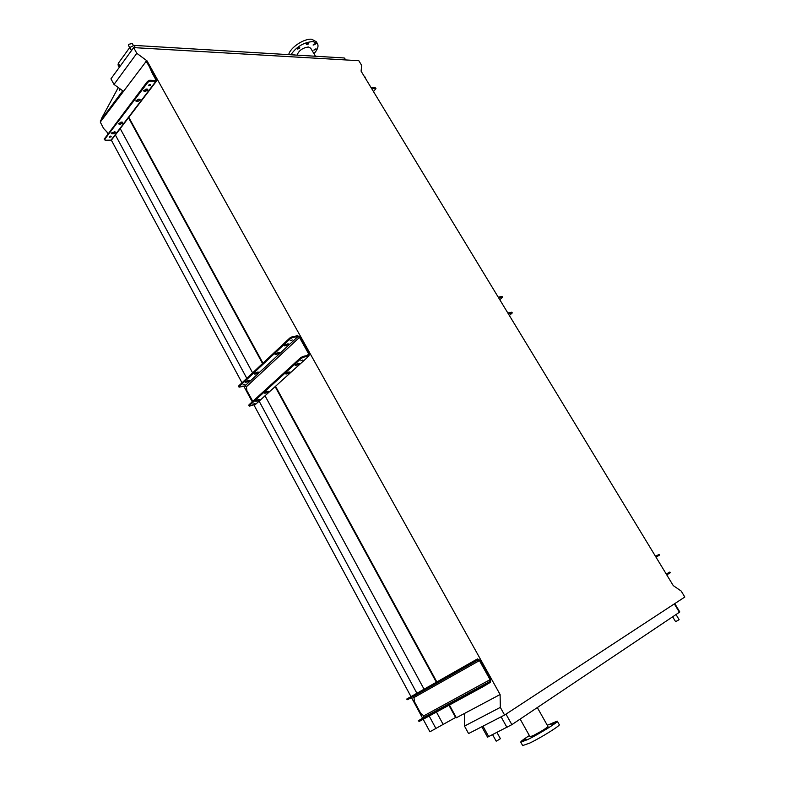 <?xml version="1.0" encoding="UTF-8"?>
<svg xmlns="http://www.w3.org/2000/svg" width="785" height="785" viewBox="0 0 785 785"><rect width="100%" height="100%" fill="white"/><g stroke="black" fill="none" stroke-linecap="round" stroke-linejoin="round"><path stroke-width="1.18" d="M492.627 734.721L496.169 741.148L496.925 740.844L500.408 738.695L496.993 732.513M672.657 616.794L675.6 621.681L679.133 619.689L676.022 614.537M128.505 45.481L128.681 44.333L132.243 43.479L133.322 45.422M552.846 722.887L550.462 724.369L552.846 722.887M554.416 723.142L552.012 724.643L554.416 723.142M547.42 728.048L544.996 729.569L547.42 728.048M535.919 734.74L533.476 736.271L535.919 734.74M526.843 739.185L524.409 740.706L526.843 739.185M525.558 738.754L523.134 740.265L525.558 738.754M530.022 736.742L533.457 735.506C541.679 731.188 546.517 728.176 547.959 726.449L537.323 707.57M522.663 745.573L529.61 743.14C541.365 737.527 561.403 724.957 559.224 724.594L557.321 721.238M529.365 735.565C523.32 739.411 520.455 741.629 520.779 742.188L527.628 739.588C539.364 733.946 559.401 721.415 557.252 721.111L547.302 725.271M293.953 54.96L294.071 54.4L292.197 54.852M299.517 48.425L299.762 47.689L297.731 48.307L297.495 49.033L299.517 48.425M308.387 43.989L308.633 43.244L306.611 43.862L306.366 44.598L308.387 43.989M315.119 44.46L315.364 43.724L313.372 44.333L313.127 45.069L315.119 44.46M315.776 49.494L316.021 48.768L313.794 50.103L315.776 49.494M317.307 43.43L316.276 41.723L311.763 39.25C304.07 38.328 290.038 47.708 288.713 54.646M313.961 53.674C317.454 49.828 318.681 46.6 317.64 43.989L313.127 41.536C303.913 42.223 296.504 46.629 290.901 54.773M315.501 56.245L310.693 48.209L308.456 47.002C302.617 47.806 298.82 50.525 297.064 55.146M118.054 65.008L118.339 63.251L129.741 47.522L134.068 45.393L344.213 57.962L345.92 59.945M133.656 47.61L358.814 60.7L361.679 65.41L361.09 71.17L673.265 585.6L681.174 591.046L684.814 597.032L504.588 715.047L500.33 707.383L500.104 694.529L147.011 60.847L136.826 53.321L133.656 47.61L110.94 78.834L114.011 84.446L136.826 53.321M423.184 719.276L429.915 731.777L455.585 717.49L456.37 717.765L500.104 694.529M456.37 717.765L449.412 705.018M436.833 681.949L275.535 386.269M262.946 363.18L128.661 117.024M146.196 61.936L147.011 60.847M455.585 717.49L448.932 705.283M436.352 682.214L275.142 386.622M262.563 363.543L128.514 117.75M443.025 724.172L436.46 712.064M424.057 689.181L265.036 395.787M252.613 372.865L120.223 128.612M435.96 728.568L429.179 716.018M416.884 693.253L259.128 401.145M246.794 378.311L115.375 134.971M422.595 718.187L411.458 697.502M410.977 696.609L253.967 405.031M252.25 401.832L243.801 386.151M242.006 382.805L111.313 140.103M107.879 133.735L106.505 131.183M123.49 91.345L114.011 84.446M504.588 715.047L468.576 733.563L464.494 726.086L464.534 713.428M464.494 726.086L500.33 707.383M487.554 737.154L511.849 724.653L679.408 612.261L679.8 611.937L674.757 603.616M373.483 91.609L375.946 88.538L375.171 87.675L370.981 87.478M375.171 87.675L375.917 88.489M361.699 72.171L364.23 76.361M365.977 79.226L364.652 76.38M375.583 88.352L371.413 88.195M666.239 574.031L669.86 572.049L666.308 574.129M669.86 572.049L670.282 572.756L666.75 574.865M655.573 556.447L659.106 554.357L655.534 556.388M659.106 554.357L659.528 555.064L656.015 557.183M475.161 689.75L478.909 687.532L475.161 689.75M463.484 696.109L467.222 693.901L463.484 696.109M437.294 710.376L441.023 708.178L437.294 710.376M426.265 716.381L429.984 714.193L426.265 716.381M462.62 667.358L466.516 665.14L462.62 667.368M451.13 673.873L454.986 671.666L451.13 673.883M425.352 688.474L429.14 686.316L425.362 688.484M414.5 694.637L418.258 692.488L414.5 694.637M483.275 685.177L481.215 686.384L483.275 685.177M424.145 717.392L422.124 718.579L424.145 717.392M470.814 662.707L468.743 663.884L470.814 662.707M412.488 695.755L410.457 696.923L412.488 695.755M490.625 679.329L490.478 682.293L483.207 686.639L482.706 685.737L489.977 681.4L490.066 679.673L479.439 660.597L477.957 659.802L470.647 664.012L470.156 663.109L477.466 658.919L480.008 660.264L490.625 679.329M412.782 696.746L414.009 697.63L414.362 701.554L420.711 713.339L423.822 715.851L423.674 717.529L418.287 720.807L419.259 721.415L483.207 686.639M419.259 721.415L418.287 720.807M418.788 720.552L482.706 685.737M470.156 663.109L406.63 699.111L407.121 698.836L407.582 699.7L470.647 664.012M407.582 699.7L406.63 699.111M407.101 698.836L477.466 658.919M139.387 99.244L140.083 99.577L139.877 100.372L137.709 101.451L135.933 101.098L138.317 99.224L139.387 99.244M135.962 100.598L139.602 99.263M147.109 89.088L147.796 89.431L147.59 90.246L145.402 91.335L143.635 90.962L146.039 89.058L147.109 89.088M143.655 90.461L144.95 90.51L147.315 89.107M122.009 122.097L122.715 122.421L122.529 123.157L120.39 124.226L118.613 123.902L120.949 122.097L122.009 122.097M118.653 123.402L122.234 122.107M114.669 131.752L115.385 132.076L115.189 132.793L113.069 133.852L111.284 133.538L114.669 131.752M111.333 133.048L114.895 131.772M111.264 136.786L109.213 137.316L111.264 136.786M110.793 136.04L109.39 136.747M150.455 85.261L148.365 85.8L148.512 85.212L150.612 84.672L150.455 85.261M150.023 84.417L148.502 85.231M120.478 89.127L119.497 90.363L119.565 88.469M120.233 89.598L120.399 89.078M150.347 67.068L156.617 79.668L156.401 81.189L150.17 81.071L149.719 80.247L155.479 80.433L155.813 79.638L152.162 73.064L149.542 67.039L150.347 67.068L149.964 66.391C147.58 62.103 146.422 60.651 146.491 62.044L146.393 62.035M149.719 80.247L147.501 81.346L104.209 139.151M149.542 67.039L149.17 66.352C146.775 62.064 145.618 60.612 145.696 62.005L100.284 122.087L103.551 128.377L108.183 133.342M122.803 91.806L122.588 90.658M100.284 122.087L101.991 117.622L118.28 87.537M111.97 139.436L111.038 140.132L105.337 140.221L104.366 138.386M147.501 81.346L147.963 82.17L104.797 139.19M147.963 82.17L150.17 81.071M152.957 73.103L152.162 73.064M509.357 315.491L512.32 312.891L508.219 313.617M498.249 297.191L502.047 296.416L502.704 297.073M499.79 299.733L502.724 297.093L498.642 297.839M507.816 312.96L511.653 312.224L512.311 312.872M295.788 365.417L295.199 365.339L295.572 364.74L299.458 363.376L296.789 365.202L295.464 364.839M286.368 373.974L285.779 373.896L286.132 373.317L290.008 371.953L287.369 373.748L286.054 373.405M265.202 393.197L264.604 393.138L264.938 392.598L268.784 391.224L266.203 392.961L264.898 392.637M256.273 401.312L255.665 401.253L255.988 400.733L259.835 399.359L257.274 401.066L255.969 400.752M285.014 345.92L284.425 345.822L284.778 345.214L288.674 343.899L286.025 345.724L284.68 345.312M275.721 354.594L275.123 354.506L275.476 353.907L279.352 352.593L276.732 354.388L275.388 353.986M254.84 374.102L254.232 374.013L254.556 373.464L258.412 372.139L255.851 373.876L254.84 374.102L254.517 373.493M246.029 382.324L245.411 382.246L245.725 381.706L249.581 380.382L247.039 382.099L245.705 381.726M302.863 359.972L300.773 360.796L302.863 359.972M254.968 403.441L252.907 404.255L254.968 403.441M290.185 340.788L292.285 339.974L290.185 340.788M242.938 384.925L244.989 384.13L242.938 384.925M248.757 405.286L249.061 404.736L249.149 406.002L249.758 406.061L255.89 404.069M309.339 353.858L308.878 356.047L303.491 357.185L301.175 358.421L300.733 357.636L303.059 356.41L308.446 355.262L308.711 353.986L299.477 337.403L298.006 336.49L292.579 337.54L290.273 338.767L289.842 337.982L292.148 336.765L297.603 335.715L300.105 337.285L309.339 353.858M249.463 405.492L301.175 358.421M249.061 404.736L300.733 357.636M295.817 364.544L298.418 363.396M286.407 373.101L288.959 371.982M265.281 392.323L267.705 391.273M256.361 400.438L258.589 399.516M238.571 386.318L238.856 385.749L238.954 387.034L239.572 387.103L245.008 385.877L246.431 386.72L246.863 390.567L252.79 401.331M239.258 386.505L290.273 338.767M238.856 385.749L289.842 337.982M287.752 343.859L284.926 345.086M278.42 352.563L275.643 353.76M257.451 372.129L254.782 373.267M248.6 380.382L245.98 381.5M118.339 63.251L120.036 66.332M129.741 47.522L131.458 50.623M134.068 45.393L135.363 47.718M344.213 57.962L345.39 59.915M679.408 612.261L674.344 603.881M511.849 724.653L505.991 714.114M506.992 727.469L501.095 716.833M488.741 736.683L482.961 726.164M670.086 572.883L669.654 572.187M659.321 555.181L658.9 554.485M423.674 717.529L489.977 681.4M423.822 715.851L490.066 679.673M413.97 697.561L479.439 660.597M485.15 684.334L485.65 685.236M472.59 661.726L473.09 662.618M155.813 79.638L155.214 80.423M122.578 91.001L100.313 120.978M155.93 81.257L111.038 140.132M149.17 66.352L149.964 66.391M111.568 133.057L112 133.862M112.638 133.048L113.069 133.852M118.888 123.422L119.32 124.226M119.948 123.422L120.39 124.226M143.871 90.481L144.332 91.305M144.95 90.51L145.402 91.335M136.188 100.617L136.639 101.432M137.257 100.637L137.709 101.451M512.036 312.852L511.653 312.224M502.429 297.044L502.047 296.416M255.154 404.736L308.878 356.047M306.964 355.576L308.711 353.986M246.431 386.72L299.477 337.403M244.989 385.877L298.006 336.49L245.008 385.877M303.059 356.41L303.491 357.185M292.148 336.765L292.579 337.54M246.637 381.353L247.039 382.099M255.439 373.12L255.851 373.876M276.31 353.623L276.732 354.388M285.593 344.949L286.025 345.724M256.872 400.311L257.274 401.066M265.791 392.206L266.203 392.961M286.947 372.973L287.369 373.748M296.357 364.417L296.789 365.202M128.455 45.393L129.682 47.6M530.061 736.801L520.161 719.08M522.731 745.701L520.779 742.188M117.976 64.87L119.32 67.314M487.563 737.174L481.833 726.743M412.89 696.746L478.32 659.724M156.401 81.189L111.499 140.044M104.611 139.897L104.179 139.092M238.552 386.279L238.954 387.034M248.737 405.246L249.149 406.002"/></g></svg>

